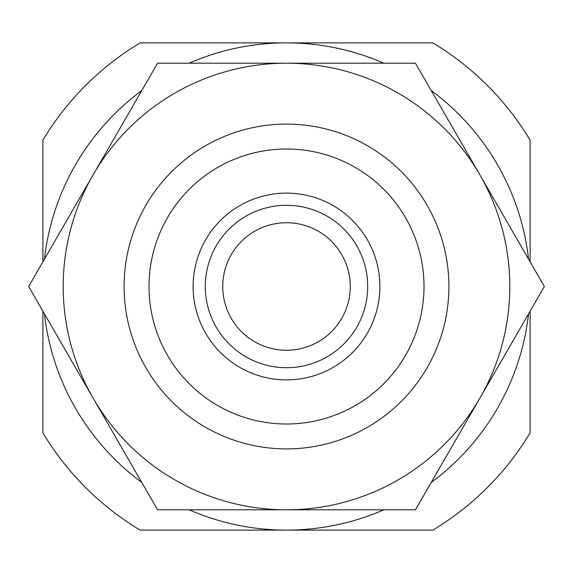 <?xml version="1.0" encoding="UTF-8"?>
<svg xmlns="http://www.w3.org/2000/svg" width="573" height="573" viewBox="0 0 573 573"><rect width="100%" height="100%" fill="white"/><g stroke="black" fill="none" stroke-linecap="round" stroke-linejoin="round"><path stroke-width="0.86" d="M193.115 286.5A93.385 93.385 0 0 1 333.192 205.628A93.385 93.385 0 0 1 333.192 367.372A93.385 93.385 0 0 1 193.115 286.5M149.009 286.5A137.491 137.491 0 0 1 355.246 167.423A137.491 137.491 0 0 1 355.246 405.577A137.491 137.491 0 0 1 149.009 286.5M124.097 286.5A162.403 162.403 0 0 1 367.701 145.857A162.403 162.403 0 0 1 367.701 427.143A162.403 162.403 0 0 1 124.097 286.5M528.564 259.161A243.604 243.604 0 0 0 431.211 90.534M383.86 63.195A243.604 243.604 0 0 0 189.14 63.195M141.789 90.534A243.604 243.604 0 0 0 44.436 259.161M44.436 313.839A243.604 243.604 0 0 0 141.789 482.466M189.14 509.805A243.604 243.604 0 0 0 383.86 509.805M431.211 482.466A243.604 243.604 0 0 0 528.564 313.839M530.104 311.175L530.104 432.887A284.208 284.208 0 0 1 432.887 530.104L140.113 530.104A284.208 284.208 0 0 1 42.896 432.887L42.896 311.175M42.896 261.825L42.896 140.113A284.208 284.208 0 0 1 140.113 42.896L432.887 42.896A284.208 284.208 0 0 1 530.104 140.113L530.104 261.825M222.739 286.5A63.761 63.761 0 0 1 318.38 231.277A63.761 63.761 0 0 1 318.38 341.723A63.761 63.761 0 0 1 222.739 286.5M205.299 286.5A81.201 81.201 0 0 1 327.104 216.179A81.201 81.201 0 0 1 327.104 356.821A81.201 81.201 0 0 1 205.299 286.5M286.5 509.805A223.305 223.305 0 0 0 479.888 174.851L544.35 286.5L415.425 509.805L157.575 509.805L93.113 398.149A223.305 223.305 0 0 0 286.5 509.805M286.5 63.195A223.305 223.305 0 0 1 479.888 174.851L415.425 63.195L286.5 63.195A223.305 223.305 0 0 0 93.113 398.149L28.65 286.5L157.575 63.195L286.5 63.195"/></g></svg>
